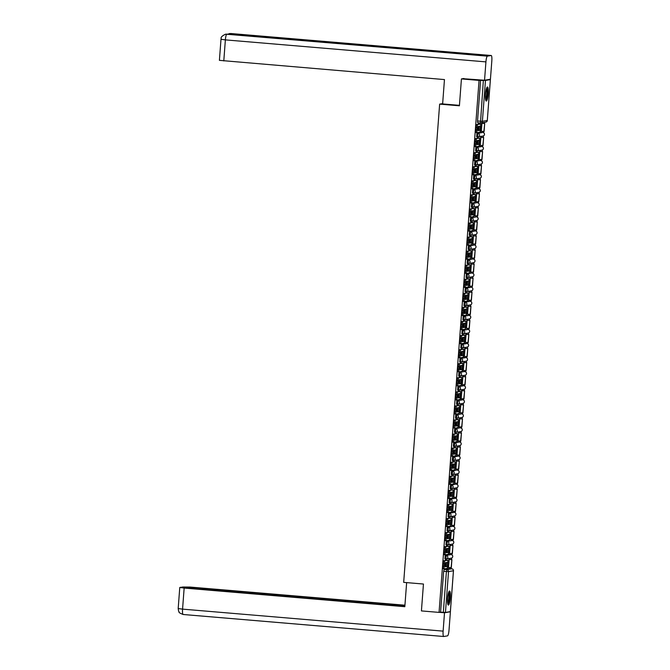 <?xml version="1.0" encoding="UTF-8"?>
<svg xmlns="http://www.w3.org/2000/svg" width="670" height="670" viewBox="0 0 670 670"><rect width="100%" height="100%" fill="white"/><g stroke="black" fill="none" stroke-linecap="round" stroke-linejoin="round"><path stroke-width="1" d="M450.148 554.5L445.207 555.346L444.922 558.947L445.877 559.031L446.178 555.422L451.086 554.584A1.809 1.776 -99.7 0 1 451.262 558.169A1.809 1.809 0 0 0 451.103 554.584M446.262 541.268L445.977 544.878L446.932 544.961L447.242 541.352L452.166 540.514L447.242 541.352A1.809 1.776 80.3 0 1 448.875 543.311A1.809 1.776 -99.7 0 1 446.965 544.961L446.949 544.961A1.809 1.809 0 0 0 447.409 544.944L452.317 544.099A1.809 1.776 -99.7 0 0 452.149 540.514L451.17 540.43M447.032 530.808L448.012 530.891L448.297 527.282L452.25 526.36L447.326 527.198L447.032 530.808L447.995 530.891M453.322 512.29L448.381 513.128L448.096 516.738L449.068 516.821L449.352 513.212L454.277 512.366A1.809 1.776 -99.7 0 1 454.436 515.959A1.809 1.809 0 0 0 454.277 512.366M454.377 498.22L449.436 499.058L449.151 502.668L450.106 502.743L450.416 499.142L455.324 498.296A1.809 1.776 -99.7 0 1 455.491 501.889A1.809 1.809 0 0 0 455.34 498.296M450.206 488.597L451.186 488.681L451.471 485.072L455.424 484.142L450.5 484.988L450.206 488.597L451.17 488.673M451.27 474.528L452.242 474.603L452.526 471.002L456.479 470.072L451.555 470.918L451.27 474.528L452.225 474.603M457.551 456.002L452.61 456.848L452.325 460.449L453.297 460.533L453.59 456.923L458.498 456.086A1.809 1.776 -99.7 0 1 458.665 459.67A1.809 1.809 0 0 0 458.515 456.086M458.573 441.932L453.674 442.769L453.381 446.379L454.344 446.463L454.645 442.853L459.553 442.016A1.809 1.776 -99.7 0 1 459.72 445.6A1.809 1.809 0 0 0 459.57 442.016M454.444 432.309L455.416 432.393L455.701 428.783L459.654 427.862L454.729 428.7L454.444 432.309L455.399 432.393M455.5 418.239L456.471 418.323L456.764 414.713L461.672 413.867L455.784 414.63L455.5 418.239L456.454 418.315M461.781 399.722L456.848 400.56L456.555 404.169L457.518 404.245L457.819 400.643L462.727 399.797A1.809 1.776 -99.7 0 1 462.895 403.39A1.809 1.809 0 0 0 462.744 399.797M462.811 385.644L457.903 386.49L457.618 390.099L458.573 390.175L458.875 386.573L463.782 385.727A1.809 1.776 -99.7 0 1 463.958 389.32A1.809 1.809 0 0 0 463.799 385.727M463.9 371.582L458.958 372.42L458.674 376.029L459.628 376.104M464.921 357.504L460.022 358.349L459.729 361.959L460.709 362.034L460.994 358.425L465.918 357.587A1.809 1.776 -99.7 0 1 466.069 361.172A1.809 1.809 0 0 0 465.918 357.587M466.019 343.434L461.077 344.271L460.793 347.881L461.747 347.965L462.049 344.355L466.956 343.517A1.809 1.776 -99.7 0 1 467.132 347.102A1.809 1.809 0 0 0 466.973 343.517M462.132 330.201L461.848 333.811L462.803 333.894L463.112 330.285L468.037 329.447L463.112 330.285A1.809 1.776 80.3 0 1 464.745 332.236A1.809 1.776 -99.7 0 1 462.836 333.894L462.819 333.894A1.809 1.809 0 0 0 463.28 333.878L468.188 333.032A1.809 1.776 -99.7 0 0 468.02 329.447L467.04 329.364M462.903 319.741L463.883 319.825L464.168 316.215L469.075 315.377L463.196 316.131L462.903 319.741L463.866 319.825M469.193 301.224L464.251 302.061L463.967 305.671L464.921 305.746M470.248 287.154L465.307 287.991L465.022 291.601L465.977 291.676M471.27 273.075L472.25 273.159A1.809 1.776 -99.7 0 1 472.417 276.752L467.509 277.589A1.809 1.776 -99.7 0 1 467.074 277.606L467.342 274.005L471.286 273.075L466.37 273.921L466.077 277.531L467.04 277.606M467.141 263.461L468.112 263.536L468.397 259.927L472.35 259.005L467.425 259.851L467.141 263.461L468.095 263.536M473.422 244.935L468.481 245.781L468.196 249.382L469.168 249.466L469.461 245.857L474.368 245.019A1.809 1.776 -99.7 0 1 474.536 248.603A1.809 1.809 0 0 0 474.385 245.019M474.477 230.865L469.544 231.703L469.251 235.312L470.214 235.396L470.516 231.786L475.424 230.949A1.809 1.776 -99.7 0 1 475.591 234.534A1.809 1.809 0 0 0 475.44 230.949M470.315 221.242L471.286 221.326L471.571 217.716L476.479 216.879L470.6 217.633L470.315 221.242L471.27 221.326M471.37 207.172L472.342 207.256L472.635 203.647L476.579 202.717L471.655 203.563L471.37 207.172L472.325 207.248M477.651 188.655L472.719 189.493L472.425 193.102L473.389 193.178L473.69 189.577L478.598 188.731A1.809 1.776 -99.7 0 1 478.765 192.323A1.809 1.809 0 0 0 478.615 188.731M478.681 174.577L473.774 175.423L473.489 179.032L474.444 179.108L474.745 175.507L479.653 174.661A1.809 1.776 -99.7 0 1 479.829 178.254A1.809 1.809 0 0 0 479.67 174.661M474.544 164.962L475.516 165.038L475.809 161.436L479.754 160.507L474.829 161.353L474.544 164.962L475.499 165.038M480.792 146.437L475.893 147.283L475.6 150.884L476.563 150.968L476.864 147.358L481.789 146.521A1.809 1.776 -99.7 0 1 481.939 150.105A1.809 1.809 0 0 0 481.789 146.521M481.889 132.367L476.948 133.204L476.663 136.814L477.618 136.898L477.919 133.288L482.827 132.451A1.809 1.776 -99.7 0 1 483.003 136.035A1.809 1.809 0 0 0 482.844 132.451M488.212 93.792A7.06 1.332 94.8 0 0 487.458 86.983A7.06 1.332 94.8 0 0 485.516 94.252A7.06 1.332 94.8 0 0 486.269 101.061A7.06 1.332 94.8 0 0 488.212 93.792M450.315 597.824A7.06 1.332 94.8 0 0 449.562 591.015A7.06 1.332 94.8 0 0 447.61 598.293A7.06 1.332 94.8 0 0 448.372 605.094A7.06 1.332 94.8 0 0 450.315 597.824M450.902 568.721L450.977 567.716M451.58 559.634L451.706 558.035M451.94 554.869L452.032 553.646M452.644 545.564L452.761 543.965M453.004 540.799L453.096 539.576M453.699 531.486L453.816 529.895M454.059 526.729L454.151 525.506M454.754 517.416L454.88 515.825M455.114 512.659L455.206 511.436M455.818 503.346L455.935 501.746M456.178 498.589L456.27 497.358M456.873 489.276L456.99 487.676M457.233 484.51L457.325 483.288M457.928 475.206L458.054 473.606M458.288 470.441L458.381 469.218M458.992 461.136L459.109 459.536M459.352 456.37L459.444 455.148M460.047 447.066L460.164 445.466M460.407 442.3L460.499 441.078M461.102 432.988L461.228 431.396M461.463 428.231L461.555 427.008M462.166 418.918L462.283 417.326M462.526 414.161L462.618 412.938M463.221 404.847L463.339 403.248M463.581 400.091L463.673 398.859M464.276 390.778L464.402 389.178M464.637 386.012L464.729 384.789M465.34 376.708L465.457 375.108M465.7 371.942L465.792 370.719M466.395 362.637L466.513 361.038M466.756 357.872L466.848 356.649M467.451 348.567L467.576 346.968M467.811 343.802L467.903 342.579M468.514 334.498L468.631 332.898M468.874 329.732L468.967 328.509M469.569 320.419L469.687 318.828M469.93 315.662L470.022 314.439M470.625 306.349L470.75 304.758M470.985 301.592L471.077 300.369M471.688 292.279L471.806 290.68M472.048 287.522L472.132 286.291M472.744 278.209L472.861 276.609M473.104 273.444L473.196 272.221M473.799 264.139L473.925 262.54M474.159 259.374L474.251 258.151M474.863 250.069L474.98 248.47M475.214 245.304L475.306 244.081M475.918 235.999L476.035 234.399M476.278 231.234L476.37 230.011M476.973 221.921L477.099 220.329M477.333 217.164L477.425 215.941M478.037 207.851L478.154 206.26M478.388 203.094L478.481 201.871M479.092 193.781L479.209 192.181M479.452 189.024L479.544 187.793M480.147 179.711L480.273 178.111M480.507 174.945L480.599 173.723M481.211 165.641L481.328 164.041M481.562 160.875L481.655 159.653M482.266 151.571L482.383 149.971M482.626 146.805L482.718 145.583M483.321 137.501L483.447 135.901M483.681 132.735L483.774 131.513M484.385 123.422L484.46 122.35M450.366 611.584L445.458 612.464L440.592 612.137L443.666 571.275L444.151 569.416L449.059 568.57L451.84 568.805L449.076 568.57M461.429 78.918L459.402 105.793L439.637 104.126L403.683 582.364L423.448 584.031L421.422 610.914L439.059 612.397L479.058 80.4L461.429 78.918L463.875 78.49M440.592 612.137L439.059 612.397M479.058 80.4L485.465 80.459L490.365 79.621L489.226 79.437M481.956 123.221L481.303 131.303M480.901 137.291L480.248 145.373M477.434 137.894L477.141 138.347M479.846 151.361L479.192 159.443M476.378 151.964L476.085 152.417M478.782 165.431L478.129 173.513M475.315 166.043L475.03 166.487M477.727 179.51L477.074 187.583M474.26 180.113L473.966 180.557M476.671 193.58L476.018 201.662M473.204 194.183L472.911 194.635M475.608 207.65L474.955 215.732M472.141 208.253L471.856 208.705M474.553 221.72L473.899 229.802M471.085 222.323L470.792 222.775M473.497 235.79L472.844 243.872M470.03 236.393L469.737 236.845M472.434 249.86L471.781 257.942M468.967 250.463L468.682 250.915M471.379 263.93L470.725 272.012M467.911 264.541L467.618 264.985M470.323 278.008L469.67 286.082M466.856 278.611L466.563 279.055M469.26 292.078L468.606 300.16M465.792 292.681L465.508 293.125M468.204 306.148L467.551 314.23M464.737 306.751L464.444 307.203M467.149 320.218L466.496 328.3M463.682 320.821L463.389 321.273M466.086 334.288L465.432 342.37M462.618 334.891L462.333 335.343M465.03 348.358L464.377 356.44M461.563 348.961L461.27 349.413M463.975 362.428L463.322 370.51M460.508 363.031L460.215 363.483M462.911 376.507L462.258 384.58M459.444 377.109L459.159 377.553M461.856 390.577L461.203 398.658M458.389 391.18L458.096 391.623M460.801 404.647L460.148 412.728M457.334 405.25L457.041 405.702M459.737 418.716L459.084 426.798M456.27 419.32L455.985 419.772M458.682 432.786L458.029 440.868M455.215 433.39L454.922 433.842M457.627 446.856L456.974 454.938M454.159 447.459L453.866 447.912M456.563 460.927L455.91 469.008M453.096 461.53L452.811 461.982M455.508 474.996L454.855 483.078M452.041 475.608L451.748 476.052M454.453 489.075L453.799 497.157M450.985 489.678L450.692 490.122M453.389 503.145L452.736 511.227M449.922 503.748L449.637 504.2M452.334 517.215L451.681 525.297M448.867 517.818L448.573 518.27M451.279 531.285L450.625 539.367M447.811 531.888L447.518 532.34M450.215 545.355L449.562 553.437M446.748 545.958L446.463 546.41M449.16 559.425L448.506 567.507M445.692 560.028L445.399 560.48M442.652 103.607L439.637 104.126M478.489 123.824L478.204 124.277M470.147 301.299A1.809 1.809 0 0 1 470.306 304.892A1.809 1.776 -99.7 0 0 470.131 301.299L465.223 302.145A1.809 1.776 80.3 0 1 466.864 304.096A1.809 1.776 -99.7 0 1 464.955 305.755L465.223 302.145L464.251 302.061M470.231 287.145L471.211 287.229L470.231 287.145M480.599 80.14L477.526 121.002L477.718 122.744L480.449 122.97M480.172 128.196A5.611 1.055 94.8 0 0 480.256 126.136L478.238 126.479A5.611 1.055 -85.2 0 0 477.928 130.625L479.946 130.281A5.611 1.055 94.8 0 0 480.172 128.196M477.928 130.332L478.79 130.181A5.611 1.055 94.8 0 0 479.025 128.096A5.611 1.055 94.8 0 0 479.1 126.329M478.229 123.858L479.636 124.025L476.638 124.545L480.817 124.109L478.28 123.808M481.094 131.286L484.1 131.479L484.703 123.456L481.789 123.205M483.874 131.521L484.703 123.456M481.696 123.255L484.485 123.489M477.132 132.668L476.035 132.568A2.714 0.511 -85.2 0 1 476.01 132.576A2.714 0.511 -85.2 0 1 475.717 129.955L476.873 130.055A2.714 0.511 94.8 0 0 477.157 132.668L480.172 132.116M477.794 124.637A2.714 0.511 94.8 0 0 477.065 127.434L475.918 127.342A2.714 0.511 -85.2 0 1 476.638 124.545M476.873 130.055L477.065 127.434M477.157 132.668A2.714 0.511 94.8 0 0 477.182 132.668L476.01 132.576M475.717 129.955L475.918 127.342M478.79 130.181L479.946 130.281M459.436 105.349L442.627 103.934L444.461 79.579L219.408 60.35L220.991 39.296L225.371 39.882L223.788 60.937M491.169 55.51L437.996 51.021L434.235 51.665L487.408 56.154L491.169 55.51A5.569 1.047 94.8 0 1 491.219 55.501A5.569 1.047 94.8 0 1 491.822 60.87L490.44 79.227L484.544 80.241L462.811 78.675M487.408 56.154A5.569 1.047 94.8 0 0 485.926 61.883L484.544 80.241M226.937 34.153A5.569 1.047 94.8 0 0 226.896 34.145A5.569 1.047 94.8 0 0 226.854 34.145L225.53 34.204C218.722 37.486 222.055 38.852 220.991 39.296M230.715 33.508A5.569 1.047 94.8 0 0 230.664 33.5A5.569 1.047 94.8 0 0 230.614 33.5L227.515 34.195M406.64 582.615L404.822 606.702L184.149 588.067L182.567 609.131L443.121 631.132L444.503 612.774L439.386 612.346M404.94 605.203L190.046 587.054L182.399 587.004L404.898 605.797M443.121 631.132A5.569 1.047 94.8 0 0 443.724 636.5A5.569 1.047 94.8 0 0 443.774 636.5L447.535 635.855A5.569 1.047 94.8 0 0 449.017 630.118L450.399 611.769L444.503 612.774M404.873 606.107L181.168 587.221L179.769 587.481L184.149 588.067M450.399 611.769L449.796 611.718M486.713 87.879A6.114 1.147 -85.2 0 1 487.308 94.026A6.114 1.147 -85.2 0 1 485.7 100.048A6.114 1.147 -85.2 0 1 485.683 100.056M485.557 99.353A5.662 1.064 94.8 0 0 486.772 94.018A5.662 1.064 94.8 0 0 486.47 88.549M485.926 100.751A7.018 1.323 94.8 0 0 487.475 94.076A7.018 1.323 94.8 0 0 487.065 87.234M448.816 591.912A6.114 1.147 -85.2 0 1 449.403 598.059A6.114 1.147 -85.2 0 1 447.794 604.089A6.114 1.147 -85.2 0 1 447.786 604.089M447.661 603.394A5.662 1.064 94.8 0 0 448.875 598.05A5.662 1.064 94.8 0 0 448.573 592.582M448.021 604.784A7.018 1.323 94.8 0 0 449.57 598.109A7.018 1.323 94.8 0 0 449.168 591.267M479.117 142.266A5.611 1.055 94.8 0 0 479.192 140.206L477.182 140.549A5.611 1.055 -85.2 0 0 476.873 144.695L478.882 144.352A5.611 1.055 94.8 0 0 479.117 142.266M476.873 144.402L477.735 144.251A5.611 1.055 94.8 0 0 477.961 142.166A5.611 1.055 94.8 0 0 478.045 140.398M477.174 137.936L478.564 138.104L475.583 138.615L479.754 138.179L477.224 137.878M480.038 145.357L483.045 145.549L483.648 137.526L480.725 137.275M482.819 145.591L483.648 137.526M480.641 137.325L483.422 137.559M476.077 146.738L474.98 146.646A2.714 0.511 -85.2 0 1 474.955 146.646A2.714 0.511 -85.2 0 1 474.661 144.025L475.809 144.125A2.714 0.511 94.8 0 0 476.102 146.738L479.117 146.186M476.73 138.715A2.714 0.511 94.8 0 0 476.01 141.504L474.854 141.412A2.714 0.511 -85.2 0 1 475.583 138.615M475.809 144.125L476.01 141.504M476.102 146.738A2.714 0.511 94.8 0 0 476.127 146.738L474.955 146.646M474.661 144.025L474.854 141.412M477.735 144.251L478.882 144.352M478.062 156.336A5.611 1.055 94.8 0 0 478.137 154.276L476.127 154.619A5.611 1.055 -85.2 0 0 475.809 158.773L477.827 158.422A5.611 1.055 94.8 0 0 478.062 156.336M475.817 158.472L476.671 158.329A5.611 1.055 94.8 0 0 476.906 156.236A5.611 1.055 94.8 0 0 476.981 154.469M476.119 152.006L477.526 152.165L474.519 152.685L478.698 152.258L476.169 151.948M478.983 159.427L481.99 159.627L482.593 151.596L479.67 151.353M481.764 159.661L482.593 151.596M479.586 151.403L482.367 151.638M473.891 160.716L473.916 160.716A2.714 0.511 -85.2 0 1 473.891 160.716A2.714 0.511 -85.2 0 1 473.598 158.095L474.754 158.195A2.714 0.511 94.8 0 0 475.047 160.808A2.714 0.511 94.8 0 0 475.072 160.808L478.053 160.256M475.675 152.785A2.714 0.511 94.8 0 0 474.946 155.582L473.799 155.482A2.714 0.511 -85.2 0 1 474.519 152.685M474.754 158.195L474.946 155.582M473.598 158.095L473.799 155.482M476.671 158.329L477.827 158.422M476.998 170.406A5.611 1.055 94.8 0 0 477.082 168.346L475.064 168.689A5.611 1.055 -85.2 0 0 474.754 172.843L476.772 172.492A5.611 1.055 94.8 0 0 476.998 170.406M474.754 172.542L475.616 172.399A5.611 1.055 94.8 0 0 475.851 170.306A5.611 1.055 94.8 0 0 475.926 168.547M475.055 166.076L476.462 166.235L473.464 166.755L477.643 166.327L475.114 166.018M477.919 173.496L480.926 173.698L481.529 165.666L478.615 165.423M480.7 173.731L481.529 165.666M478.522 165.473L481.311 165.708M473.958 174.878L472.861 174.786A2.714 0.511 -85.2 0 1 472.836 174.786A2.714 0.511 -85.2 0 1 472.543 172.165L473.698 172.265A2.714 0.511 94.8 0 0 473.983 174.887A2.714 0.511 94.8 0 0 474.008 174.878L476.998 174.326M474.62 166.855A2.714 0.511 94.8 0 0 473.891 169.652L472.744 169.552A2.714 0.511 -85.2 0 1 473.464 166.755M473.698 172.265L473.891 169.652M472.543 172.165L472.744 169.552M475.616 172.399L476.772 172.492M475.943 184.476A5.611 1.055 94.8 0 0 476.018 182.416L474.008 182.759A5.611 1.055 -85.2 0 0 473.698 186.913L475.708 186.57A5.611 1.055 94.8 0 0 475.943 184.476M473.698 186.62L474.561 186.469A5.611 1.055 94.8 0 0 474.787 184.384A5.611 1.055 94.8 0 0 474.871 182.617M474 180.146L475.407 180.305L472.409 180.825L476.579 180.398L474.05 180.096M476.864 187.567L479.871 187.767L480.474 179.736L477.551 179.493M479.645 187.801L480.474 179.736M477.467 179.543L480.248 179.778M472.903 188.948L471.806 188.856A2.714 0.511 -85.2 0 1 471.781 188.856A2.714 0.511 -85.2 0 1 471.487 186.243L472.635 186.335A2.714 0.511 94.8 0 0 472.928 188.957L475.943 188.404M473.556 180.925A2.714 0.511 94.8 0 0 472.836 183.722L471.68 183.622A2.714 0.511 -85.2 0 1 472.409 180.825M472.635 186.335L472.836 183.722M472.928 188.957A2.714 0.511 94.8 0 0 472.953 188.957L471.781 188.856M471.487 186.243L471.68 183.622M474.561 186.469L475.708 186.57M474.888 198.546A5.611 1.055 94.8 0 0 474.963 196.486L472.953 196.838A5.611 1.055 -85.2 0 0 472.635 200.983L474.653 200.64A5.611 1.055 94.8 0 0 474.888 198.546M472.643 200.69L473.497 200.539A5.611 1.055 94.8 0 0 473.732 198.454A5.611 1.055 94.8 0 0 473.807 196.687M472.945 194.216L474.352 194.375L471.345 194.903L475.524 194.468L472.995 194.166M475.809 201.645L478.816 201.838L479.419 193.806L476.496 193.563M478.589 201.879L479.419 193.806M476.412 193.613L479.192 193.848M471.847 203.018L470.742 202.926A2.714 0.511 -85.2 0 1 470.717 202.926A2.714 0.511 -85.2 0 1 470.424 200.313L471.58 200.405A2.714 0.511 94.8 0 0 471.873 203.027L474.879 202.474M472.501 194.995A2.714 0.511 94.8 0 0 471.772 197.792L470.625 197.692A2.714 0.511 -85.2 0 1 471.345 194.903M471.58 200.405L471.772 197.792M471.873 203.027A2.714 0.511 94.8 0 0 471.898 203.027L470.717 202.926M470.424 200.313L470.625 197.692M473.497 200.539L474.653 200.64M473.824 212.625A5.611 1.055 94.8 0 0 473.908 210.556L471.889 210.908A5.611 1.055 -85.2 0 0 471.58 215.053L473.598 214.71A5.611 1.055 94.8 0 0 473.824 212.625M471.58 214.76L472.442 214.609A5.611 1.055 94.8 0 0 472.677 212.524A5.611 1.055 94.8 0 0 472.752 210.757M471.881 208.286L473.288 208.454L470.29 208.973L474.469 208.537L471.94 208.236M474.745 215.715L477.752 215.908L478.355 207.884L475.44 207.633M477.526 215.949L478.355 207.884M475.348 207.683L478.137 207.918M469.662 216.996L469.687 216.996A2.714 0.511 -85.2 0 1 469.662 216.996A2.714 0.511 -85.2 0 1 469.369 214.383L470.524 214.475A2.714 0.511 94.8 0 0 470.809 217.097A2.714 0.511 94.8 0 0 470.834 217.097L473.824 216.544M471.445 209.065A2.714 0.511 94.8 0 0 470.717 211.862L469.569 211.762A2.714 0.511 -85.2 0 1 470.29 208.973M470.524 214.475L470.717 211.862M469.369 214.383L469.569 211.762M472.442 214.609L473.598 214.71M472.769 226.695A5.611 1.055 94.8 0 0 472.844 224.634L470.834 224.978A5.611 1.055 -85.2 0 0 470.524 229.123L472.534 228.78A5.611 1.055 94.8 0 0 472.769 226.695M470.524 228.83L471.387 228.679A5.611 1.055 94.8 0 0 471.613 226.594A5.611 1.055 94.8 0 0 471.697 224.827M470.826 222.356L472.233 222.524L469.234 223.043L473.405 222.608L470.876 222.306M473.69 229.785L476.697 229.978L477.3 221.954L474.377 221.703M476.47 230.019L477.3 221.954M474.293 221.753L477.074 221.988M469.729 231.158L468.631 231.066A2.714 0.511 -85.2 0 1 468.606 231.075A2.714 0.511 -85.2 0 1 468.313 228.453L469.461 228.554A2.714 0.511 94.8 0 0 469.754 231.167A2.714 0.511 94.8 0 0 469.779 231.167L472.769 230.614M470.382 223.135A2.714 0.511 94.8 0 0 469.662 225.932L468.506 225.84A2.714 0.511 -85.2 0 1 469.234 223.043M469.461 228.554L469.662 225.932M468.313 228.453L468.506 225.84M471.387 228.679L472.534 228.78M471.714 240.765A5.611 1.055 94.8 0 0 471.789 238.704L469.779 239.048A5.611 1.055 -85.2 0 0 469.461 243.193L471.479 242.85A5.611 1.055 94.8 0 0 471.714 240.765M469.469 242.9L470.323 242.749A5.611 1.055 94.8 0 0 470.558 240.664A5.611 1.055 94.8 0 0 470.633 238.897M469.77 236.435L471.178 236.594L468.171 237.113L472.35 236.678L469.821 236.376M472.635 243.855L475.641 244.047L476.244 236.024L473.321 235.773M475.415 244.089L476.244 236.024M473.238 235.823L476.018 236.058M468.673 245.237L467.568 245.145A2.714 0.511 -85.2 0 1 467.543 245.145A2.714 0.511 -85.2 0 1 467.25 242.523L468.405 242.624A2.714 0.511 94.8 0 0 468.699 245.237L471.705 244.684M469.327 237.214A2.714 0.511 94.8 0 0 468.598 240.002L467.451 239.91A2.714 0.511 -85.2 0 1 468.171 237.113M468.405 242.624L468.598 240.002M468.699 245.237A2.714 0.511 94.8 0 0 468.724 245.237L467.543 245.145M467.25 242.523L467.451 239.91M470.323 242.749L471.479 242.85M470.65 254.834A5.611 1.055 94.8 0 0 470.734 252.774L468.715 253.118A5.611 1.055 -85.2 0 0 468.405 257.263L470.424 256.92A5.611 1.055 94.8 0 0 470.65 254.834M468.405 256.97L469.268 256.828A5.611 1.055 94.8 0 0 469.503 254.734A5.611 1.055 94.8 0 0 469.578 252.967M468.707 250.505L470.097 250.672L467.116 251.183L471.295 250.756L468.766 250.446M471.571 257.925L474.578 258.126L475.181 250.094L472.266 249.851M474.352 258.159L475.181 250.094M472.174 249.902L474.963 250.136M466.488 259.215L466.513 259.215A2.714 0.511 -85.2 0 1 466.488 259.215A2.714 0.511 -85.2 0 1 466.194 256.593L467.35 256.694A2.714 0.511 94.8 0 0 467.635 259.307A2.714 0.511 94.8 0 0 467.66 259.307L470.65 258.754M468.271 251.284A2.714 0.511 94.8 0 0 467.543 254.072L466.395 253.98A2.714 0.511 -85.2 0 1 467.116 251.183M467.35 256.694L467.543 254.072M466.194 256.593L466.395 253.98M469.268 256.828L470.424 256.92M469.595 268.904A5.611 1.055 94.8 0 0 469.67 266.844L467.66 267.188A5.611 1.055 -85.2 0 0 467.35 271.342L469.36 270.99A5.611 1.055 94.8 0 0 469.595 268.904M467.35 271.04L468.213 270.898A5.611 1.055 94.8 0 0 468.439 268.804A5.611 1.055 94.8 0 0 468.523 267.045M467.652 264.575L469.059 264.734L466.06 265.253L470.231 264.826L467.702 264.516M470.516 271.995L473.522 272.196L474.125 264.164L471.203 263.921M473.296 272.229L474.125 264.164M471.119 263.972L473.899 264.206M466.555 273.377L465.457 273.285A2.714 0.511 -85.2 0 1 465.432 273.285A2.714 0.511 -85.2 0 1 465.139 270.663L466.286 270.764A2.714 0.511 94.8 0 0 466.58 273.385A2.714 0.511 94.8 0 0 466.605 273.377L469.595 272.824M467.208 265.353A2.714 0.511 94.8 0 0 466.488 268.151L465.332 268.05A2.714 0.511 -85.2 0 1 466.06 265.253M466.286 270.764L466.488 268.151M465.139 270.663L465.332 268.05M468.213 270.898L469.36 270.99M468.539 282.974A5.611 1.055 94.8 0 0 468.615 280.914L466.605 281.258A5.611 1.055 -85.2 0 0 466.286 285.412L468.305 285.06A5.611 1.055 94.8 0 0 468.539 282.974M466.295 285.11L467.149 284.968A5.611 1.055 94.8 0 0 467.384 282.882A5.611 1.055 94.8 0 0 467.459 281.115M466.596 278.645L468.003 278.804L464.997 279.323L469.176 278.896L466.647 278.594M469.461 286.065L472.467 286.266L473.07 278.234L470.147 277.991M472.241 286.299L473.07 278.234M470.064 278.042L472.844 278.276M465.499 287.447L464.394 287.355A2.714 0.511 -85.2 0 1 464.369 287.355A2.714 0.511 -85.2 0 1 464.076 284.733L465.231 284.834A2.714 0.511 94.8 0 0 465.524 287.455A2.714 0.511 94.8 0 0 465.55 287.455L468.531 286.902M466.153 279.423A2.714 0.511 94.8 0 0 465.424 282.221L464.276 282.12A2.714 0.511 -85.2 0 1 464.997 279.323M465.231 284.834L465.424 282.221M464.076 284.733L464.276 282.12M467.149 284.968L468.305 285.06M467.476 297.045A5.611 1.055 94.8 0 0 467.56 294.984L465.541 295.328A5.611 1.055 -85.2 0 0 465.231 299.482L467.25 299.138A5.611 1.055 94.8 0 0 467.476 297.045M465.231 299.189L466.094 299.038A5.611 1.055 94.8 0 0 466.328 296.952A5.611 1.055 94.8 0 0 466.404 295.185M465.533 292.715L466.923 292.882L463.942 293.401L468.121 292.966L465.591 292.664M468.397 300.135L471.404 300.336L472.007 292.304L469.092 292.061M471.178 300.378L472.007 292.304M469 292.112L471.789 292.346M464.444 301.517L463.339 301.425A2.714 0.511 -85.2 0 1 463.313 301.425A2.714 0.511 -85.2 0 1 463.02 298.812L464.176 298.904A2.714 0.511 94.8 0 0 464.461 301.525L467.476 300.972M465.097 293.493A2.714 0.511 94.8 0 0 464.369 296.291L463.221 296.19A2.714 0.511 -85.2 0 1 463.942 293.401M464.176 298.904L464.369 296.291M464.461 301.525A2.714 0.511 94.8 0 0 464.486 301.525L463.313 301.425M463.02 298.812L463.221 296.19M466.094 299.038L467.25 299.138M466.421 311.115A5.611 1.055 94.8 0 0 466.496 309.054L464.486 309.406A5.611 1.055 -85.2 0 0 464.176 313.552L466.186 313.208A5.611 1.055 94.8 0 0 466.421 311.115M464.176 313.259L465.039 313.108A5.611 1.055 94.8 0 0 465.265 311.022A5.611 1.055 94.8 0 0 465.349 309.255M464.478 306.785L465.868 306.96L462.886 307.471L467.057 307.036L464.528 306.734M467.342 314.213L470.348 314.406L470.951 306.383L468.029 306.131M470.122 314.448L470.951 306.383M467.945 306.182L470.725 306.416M463.38 315.587L462.283 315.495A2.714 0.511 -85.2 0 1 462.258 315.495A2.714 0.511 -85.2 0 1 461.965 312.882L463.112 312.974A2.714 0.511 94.8 0 0 463.406 315.595A2.714 0.511 94.8 0 0 463.431 315.595L466.421 315.042M464.034 307.564A2.714 0.511 94.8 0 0 463.313 310.361L462.158 310.26A2.714 0.511 -85.2 0 1 462.886 307.471M463.112 312.974L463.313 310.361M461.965 312.882L462.158 310.26M465.039 313.108L466.186 313.208M465.365 325.193A5.611 1.055 94.8 0 0 465.441 323.124L463.431 323.476A5.611 1.055 -85.2 0 0 463.112 327.622L465.131 327.278A5.611 1.055 94.8 0 0 465.365 325.193M463.121 327.328L463.975 327.178A5.611 1.055 94.8 0 0 464.209 325.092A5.611 1.055 94.8 0 0 464.285 323.325M463.422 320.855L464.829 321.022L461.823 321.541L466.002 321.106L463.472 320.804M466.286 328.283L469.293 328.476L469.896 320.453L466.973 320.201M469.067 328.518L469.896 320.453M466.89 320.252L469.67 320.486M462.325 329.657L461.22 329.565A2.714 0.511 -85.2 0 1 461.194 329.565A2.714 0.511 -85.2 0 1 460.901 326.952L462.057 327.052A2.714 0.511 94.8 0 0 462.35 329.665A2.714 0.511 94.8 0 0 462.375 329.665L465.357 329.112M462.978 321.634A2.714 0.511 94.8 0 0 462.25 324.431L461.102 324.339A2.714 0.511 -85.2 0 1 461.823 321.541M462.057 327.052L462.25 324.431M460.901 326.952L461.102 324.339M463.975 327.178L465.131 327.278M464.302 339.263A5.611 1.055 94.8 0 0 464.385 337.203L462.367 337.546A5.611 1.055 -85.2 0 0 462.057 341.692L464.076 341.348A5.611 1.055 94.8 0 0 464.302 339.263M462.057 341.399L462.92 341.248A5.611 1.055 94.8 0 0 463.154 339.162A5.611 1.055 94.8 0 0 463.23 337.395M462.359 334.925L463.766 335.092L460.767 335.611L464.946 335.176L462.417 334.874M465.223 342.353L468.23 342.546L468.832 334.523L465.918 334.271M468.003 342.588L468.832 334.523M465.826 334.322L468.615 334.556M461.27 343.735L460.164 343.635A2.714 0.511 -85.2 0 1 460.139 343.643A2.714 0.511 -85.2 0 1 459.846 341.022L461.002 341.122A2.714 0.511 94.8 0 0 461.287 343.735L464.302 343.182M461.923 335.712A2.714 0.511 94.8 0 0 461.194 338.501L460.047 338.409A2.714 0.511 -85.2 0 1 460.767 335.611M461.002 341.122L461.194 338.501M461.287 343.735A2.714 0.511 94.8 0 0 461.312 343.735L460.139 343.643M459.846 341.022L460.047 338.409M462.92 341.248L464.076 341.348M463.246 353.333A5.611 1.055 94.8 0 0 463.33 351.273L461.312 351.616A5.611 1.055 -85.2 0 0 461.002 355.762L463.012 355.418A5.611 1.055 94.8 0 0 463.246 353.333M461.002 355.469L461.865 355.326A5.611 1.055 94.8 0 0 462.091 353.232A5.611 1.055 94.8 0 0 462.174 351.465M461.303 349.003L462.694 349.171L459.712 349.681L463.883 349.254L461.354 348.944M464.168 356.423L467.174 356.616L467.777 348.593L464.854 348.341M466.948 356.658L467.777 348.593M464.771 348.4L467.551 348.635M460.206 357.805L459.109 357.713A2.714 0.511 -85.2 0 1 459.084 357.713A2.714 0.511 -85.2 0 1 458.791 355.092L459.938 355.192A2.714 0.511 94.8 0 0 460.231 357.805L463.246 357.252M460.859 349.782A2.714 0.511 94.8 0 0 460.139 352.571L458.983 352.479A2.714 0.511 -85.2 0 1 459.712 349.681M459.938 355.192L460.139 352.571M460.231 357.805A2.714 0.511 94.8 0 0 460.256 357.805L459.084 357.713M458.791 355.092L458.983 352.479M461.865 355.326L463.012 355.418M462.191 367.403A5.611 1.055 94.8 0 0 462.267 365.343L460.256 365.686A5.611 1.055 -85.2 0 0 459.938 369.84L461.957 369.488A5.611 1.055 94.8 0 0 462.191 367.403M459.947 369.538L460.801 369.396A5.611 1.055 94.8 0 0 461.035 367.302A5.611 1.055 94.8 0 0 461.111 365.544M460.248 363.073L461.655 363.232L458.649 363.751L462.828 363.324L460.298 363.014M463.112 370.493L466.119 370.694L466.722 362.663L463.799 362.42M465.893 370.728L466.722 362.663M463.715 362.47L466.496 362.704M458.02 371.783L458.046 371.783A2.714 0.511 -85.2 0 1 458.02 371.783A2.714 0.511 -85.2 0 1 457.727 369.162L458.883 369.262A2.714 0.511 94.8 0 0 459.176 371.875A2.714 0.511 94.8 0 0 459.201 371.875L462.183 371.322M459.804 363.852A2.714 0.511 94.8 0 0 459.084 366.649L457.928 366.549A2.714 0.511 -85.2 0 1 458.649 363.751M458.883 369.262L459.084 366.649M457.727 369.162L457.928 366.549M460.801 369.396L461.957 369.488M461.128 381.473A5.611 1.055 94.8 0 0 461.211 379.413L459.193 379.756A5.611 1.055 -85.2 0 0 458.883 383.91L460.901 383.558A5.611 1.055 94.8 0 0 461.128 381.473M458.883 383.609L459.746 383.466A5.611 1.055 94.8 0 0 459.98 381.381A5.611 1.055 94.8 0 0 460.056 379.614M459.185 377.143L460.592 377.302L457.593 377.821L461.772 377.394L459.243 377.093M462.049 384.563L465.055 384.764L465.658 376.733L462.744 376.49M464.838 384.798L465.658 376.733M462.652 376.54L465.441 376.774M456.965 385.853L456.99 385.853A2.714 0.511 -85.2 0 1 456.965 385.853A2.714 0.511 -85.2 0 1 456.672 383.232L457.828 383.332A2.714 0.511 94.8 0 0 458.113 385.953A2.714 0.511 94.8 0 0 458.138 385.945L461.169 385.418L461.731 377.411M458.749 377.922A2.714 0.511 94.8 0 0 458.02 380.719L456.873 380.619A2.714 0.511 -85.2 0 1 457.593 377.821M457.828 383.332L458.02 380.719M456.672 383.232L456.873 380.619M459.746 383.466L460.901 383.558M460.072 395.543A5.611 1.055 94.8 0 0 460.156 393.483L458.138 393.826A5.611 1.055 -85.2 0 0 457.828 397.98L459.838 397.637A5.611 1.055 94.8 0 0 460.072 395.543M457.828 397.687L458.69 397.536A5.611 1.055 94.8 0 0 458.917 395.451A5.611 1.055 94.8 0 0 459 393.684M458.129 391.213L459.536 391.372L456.538 391.891L460.709 391.464L458.18 391.163M460.994 398.633L464 398.834L464.603 390.803L461.68 390.56M463.774 398.876L464.603 390.803M461.596 390.61L464.377 390.845M457.032 400.015L455.935 399.923A2.714 0.511 -85.2 0 1 455.91 399.923A2.714 0.511 -85.2 0 1 455.617 397.31L456.764 397.402A2.714 0.511 94.8 0 0 457.057 400.024L460.072 399.471M457.685 391.992A2.714 0.511 94.8 0 0 456.965 394.789L455.809 394.689A2.714 0.511 -85.2 0 1 456.538 391.891M456.764 397.402L456.965 394.789M457.057 400.024A2.714 0.511 94.8 0 0 457.082 400.024L455.91 399.923M455.617 397.31L455.809 394.689M458.69 397.536L459.838 397.637M459.017 409.613A5.611 1.055 94.8 0 0 459.092 407.553L457.082 407.904A5.611 1.055 -85.2 0 0 456.764 412.05L458.782 411.707A5.611 1.055 94.8 0 0 459.017 409.613M456.772 411.757L457.627 411.606A5.611 1.055 94.8 0 0 457.861 409.521A5.611 1.055 94.8 0 0 457.937 407.754M457.074 405.283L458.481 405.451L455.474 405.97L459.654 405.534L457.124 405.233M459.938 412.712L462.945 412.904L463.548 404.873L460.625 404.63M462.719 412.946L463.548 404.873M460.541 404.68L463.322 404.915M455.977 414.085L454.871 413.993A2.714 0.511 -85.2 0 1 454.846 413.993A2.714 0.511 -85.2 0 1 454.553 411.38L455.709 411.472A2.714 0.511 94.8 0 0 456.002 414.094L459.009 413.541M456.63 406.062A2.714 0.511 94.8 0 0 455.91 408.859L454.754 408.759A2.714 0.511 -85.2 0 1 455.474 405.97M455.709 411.472L455.91 408.859M456.002 414.094A2.714 0.511 94.8 0 0 456.027 414.094L454.846 413.993M454.553 411.38L454.754 408.759M457.627 411.606L458.782 411.707M457.953 423.691A5.611 1.055 94.8 0 0 458.037 421.623L456.019 421.974A5.611 1.055 -85.2 0 0 455.709 426.12L457.727 425.777A5.611 1.055 94.8 0 0 457.953 423.691M455.709 425.827L456.571 425.676A5.611 1.055 94.8 0 0 456.806 423.591A5.611 1.055 94.8 0 0 456.881 421.824M456.01 419.353L457.401 419.529L454.419 420.04L458.598 419.604L456.069 419.303M458.875 426.782L461.881 426.974L462.484 418.951L459.57 418.7M461.663 427.016L462.484 418.951M459.478 418.75L462.267 418.984M453.791 428.063L453.816 428.063A2.714 0.511 -85.2 0 1 453.791 428.063A2.714 0.511 -85.2 0 1 453.498 425.45L454.654 425.542A2.714 0.511 94.8 0 0 454.938 428.163A2.714 0.511 94.8 0 0 454.972 428.163L457.953 427.611M455.575 420.132A2.714 0.511 94.8 0 0 454.846 422.929L453.699 422.837A2.714 0.511 -85.2 0 1 454.419 420.04M454.654 425.542L454.846 422.929M453.498 425.45L453.699 422.837M456.571 425.676L457.727 425.777M456.898 437.761A5.611 1.055 94.8 0 0 456.982 435.701L454.964 436.044A5.611 1.055 -85.2 0 0 454.654 440.19L456.664 439.847A5.611 1.055 94.8 0 0 456.898 437.761M454.654 439.897L455.516 439.746A5.611 1.055 94.8 0 0 455.742 437.661A5.611 1.055 94.8 0 0 455.826 435.894M454.955 433.423L456.345 433.599L453.364 434.11L457.535 433.674L455.005 433.373M457.819 440.852L460.826 441.044L461.429 433.021L458.506 432.77M460.6 441.086L461.429 433.021M458.422 432.82L461.203 433.055M453.858 442.233L452.761 442.133A2.714 0.511 -85.2 0 1 452.736 442.141A2.714 0.511 -85.2 0 1 452.443 439.52L453.59 439.62A2.714 0.511 94.8 0 0 453.883 442.233A2.714 0.511 94.8 0 0 453.908 442.233L456.898 441.681M454.511 434.21A2.714 0.511 94.8 0 0 453.791 436.999L452.635 436.907A2.714 0.511 -85.2 0 1 453.364 434.11M453.59 439.62L453.791 436.999M452.443 439.52L452.635 436.907M455.516 439.746L456.664 439.847M455.843 451.831A5.611 1.055 94.8 0 0 455.918 449.771L453.908 450.114A5.611 1.055 -85.2 0 0 453.598 454.26L455.608 453.917A5.611 1.055 94.8 0 0 455.843 451.831M453.598 453.967L454.453 453.825A5.611 1.055 94.8 0 0 454.687 451.731A5.611 1.055 94.8 0 0 454.762 449.964M453.9 447.501L455.307 447.661L452.3 448.18L456.479 447.744L453.95 447.443M456.764 454.922L459.771 455.114L460.374 447.091L457.451 446.84M459.545 455.156L460.374 447.091M457.367 446.89L460.148 447.133M452.803 456.304L451.697 456.211A2.714 0.511 -85.2 0 1 451.672 456.211A2.714 0.511 -85.2 0 1 451.379 453.59L452.535 453.691A2.714 0.511 94.8 0 0 452.828 456.304L455.834 455.751M453.456 448.28A2.714 0.511 94.8 0 0 452.736 451.069L451.58 450.977A2.714 0.511 -85.2 0 1 452.3 448.18M452.535 453.691L452.736 451.069M452.828 456.304A2.714 0.511 94.8 0 0 452.853 456.304L451.672 456.211M451.379 453.59L451.58 450.977M454.453 453.825L455.608 453.917M454.779 465.901A5.611 1.055 94.8 0 0 454.863 463.841L452.845 464.184A5.611 1.055 -85.2 0 0 452.535 468.338L454.553 467.987A5.611 1.055 94.8 0 0 454.779 465.901M452.535 468.037L453.397 467.894A5.611 1.055 94.8 0 0 453.632 465.801A5.611 1.055 94.8 0 0 453.707 464.034M452.836 461.571L454.227 461.739L451.245 462.25L455.424 461.823L452.895 461.513M455.701 468.992L458.707 469.193L459.319 461.161L456.396 460.918M458.489 469.226L459.319 461.161M456.304 460.968L459.092 461.203M451.748 470.373L450.642 470.281A2.714 0.511 -85.2 0 1 450.617 470.281A2.714 0.511 -85.2 0 1 450.324 467.66L451.48 467.76A2.714 0.511 94.8 0 0 451.773 470.373L454.779 469.821M452.401 462.35A2.714 0.511 94.8 0 0 451.672 465.147L450.525 465.047A2.714 0.511 -85.2 0 1 451.245 462.25M451.48 467.76L451.672 465.147M451.773 470.373A2.714 0.511 94.8 0 0 451.798 470.373L450.617 470.281M450.324 467.66L450.525 465.047M453.397 467.894L454.553 467.987M453.724 479.971A5.611 1.055 94.8 0 0 453.808 477.911L451.789 478.254A5.611 1.055 -85.2 0 0 451.48 482.408L453.49 482.057A5.611 1.055 94.8 0 0 453.724 479.971M451.48 482.107L452.342 481.965A5.611 1.055 94.8 0 0 452.568 479.879A5.611 1.055 94.8 0 0 452.652 478.112M451.781 475.641L453.171 475.809L450.19 476.32L454.361 475.893L451.831 475.583M454.645 483.062L457.652 483.263L458.255 475.231L455.332 474.988M457.426 483.296L458.255 475.231M455.248 475.038L458.029 475.273M449.562 484.351L449.587 484.351A2.714 0.511 -85.2 0 1 449.562 484.351A2.714 0.511 -85.2 0 1 449.269 481.73L450.416 481.831A2.714 0.511 94.8 0 0 450.709 484.452A2.714 0.511 94.8 0 0 450.734 484.444L453.724 483.891M451.337 476.42A2.714 0.511 94.8 0 0 450.617 479.218L449.461 479.117A2.714 0.511 -85.2 0 1 450.19 476.32M450.416 481.831L450.617 479.218M449.269 481.73L449.461 479.117M452.342 481.965L453.49 482.057M452.669 494.041A5.611 1.055 94.8 0 0 452.744 491.981L450.734 492.324A5.611 1.055 -85.2 0 0 450.424 496.478L452.434 496.135A5.611 1.055 94.8 0 0 452.669 494.041M450.424 496.185L451.279 496.034A5.611 1.055 94.8 0 0 451.513 493.949A5.611 1.055 94.8 0 0 451.588 492.182M450.726 489.711L452.133 489.87L449.126 490.39L453.305 489.963L450.776 489.661M453.59 497.132L456.597 497.333L457.2 489.301L454.277 489.058M456.37 497.366L457.2 489.301M454.193 489.108L456.974 489.343M449.629 498.514L448.523 498.421A2.714 0.511 -85.2 0 1 448.498 498.421A2.714 0.511 -85.2 0 1 448.205 495.808L449.361 495.901A2.714 0.511 94.8 0 0 449.654 498.522A2.714 0.511 94.8 0 0 449.679 498.522L452.66 497.969M450.282 490.49A2.714 0.511 94.8 0 0 449.562 493.288L448.406 493.187A2.714 0.511 -85.2 0 1 449.126 490.39M449.361 495.901L449.562 493.288M448.205 495.808L448.406 493.187M451.279 496.034L452.434 496.135M451.605 508.111A5.611 1.055 94.8 0 0 451.689 506.051L449.671 506.403A5.611 1.055 -85.2 0 0 449.361 510.548L451.379 510.205A5.611 1.055 94.8 0 0 451.605 508.111M449.361 510.255L450.223 510.105A5.611 1.055 94.8 0 0 450.458 508.019A5.611 1.055 94.8 0 0 450.533 506.252M449.662 503.781L451.052 503.949L448.071 504.468L452.25 504.033L449.721 503.731M452.526 511.21L455.533 511.403L456.144 503.371L453.221 503.128M455.315 511.444L456.144 503.371M453.138 503.178L455.918 503.413M448.573 512.583L447.468 512.491A2.714 0.511 -85.2 0 1 447.443 512.491A2.714 0.511 -85.2 0 1 447.15 509.878L448.305 509.97A2.714 0.511 94.8 0 0 448.599 512.592L451.605 512.039M449.227 504.56A2.714 0.511 94.8 0 0 448.498 507.357L447.351 507.257A2.714 0.511 -85.2 0 1 448.071 504.468M448.305 509.97L448.498 507.357M448.599 512.592A2.714 0.511 94.8 0 0 448.624 512.592L447.443 512.491M447.15 509.878L447.351 507.257M450.223 510.105L451.379 510.205M450.55 522.19A5.611 1.055 94.8 0 0 450.634 520.121L448.615 520.473A5.611 1.055 -85.2 0 0 448.305 524.618L450.315 524.275A5.611 1.055 94.8 0 0 450.55 522.19M448.305 524.325L449.168 524.174A5.611 1.055 94.8 0 0 449.403 522.089A5.611 1.055 94.8 0 0 449.478 520.322M448.607 517.851L449.997 518.027L447.016 518.538L451.186 518.103L448.657 517.801M451.471 525.28L454.478 525.473L455.081 517.449L452.158 517.198M454.252 525.514L455.081 517.449M452.074 517.248L454.855 517.483M446.387 526.561L446.413 526.561A2.714 0.511 -85.2 0 1 446.387 526.561A2.714 0.511 -85.2 0 1 446.094 523.948L447.242 524.041A2.714 0.511 94.8 0 0 447.535 526.662A2.714 0.511 94.8 0 0 447.56 526.662L450.55 526.109M448.163 518.63A2.714 0.511 94.8 0 0 447.443 521.428L446.287 521.327A2.714 0.511 -85.2 0 1 447.016 518.538M447.242 524.041L447.443 521.428M446.094 523.948L446.287 521.327M449.168 524.174L450.315 524.275M449.495 536.26A5.611 1.055 94.8 0 0 449.57 534.199L447.56 534.543A5.611 1.055 -85.2 0 0 447.25 538.688L449.26 538.345A5.611 1.055 94.8 0 0 449.495 536.26M447.25 538.395L448.104 538.245A5.611 1.055 94.8 0 0 448.339 536.159A5.611 1.055 94.8 0 0 448.414 534.392M447.552 531.921L448.959 532.089L445.952 532.608L450.131 532.173L447.602 531.871M450.416 539.35L453.423 539.543L454.026 531.519L451.103 531.268M453.196 539.585L454.026 531.519M451.019 531.318L453.799 531.553M445.324 540.64L446.48 540.732L445.349 540.631A2.714 0.511 -85.2 0 1 445.324 540.64A2.714 0.511 -85.2 0 1 445.031 538.018L446.187 538.119A2.714 0.511 94.8 0 0 446.48 540.732A2.714 0.511 94.8 0 0 446.505 540.732L449.486 540.179M447.108 532.7A2.714 0.511 94.8 0 0 446.387 535.497L445.232 535.405A2.714 0.511 -85.2 0 1 445.952 532.608M446.187 538.119L446.387 535.497M445.031 538.018L445.232 535.405M448.104 538.245L449.26 538.345M448.431 550.33A5.611 1.055 94.8 0 0 448.515 548.269L446.496 548.613A5.611 1.055 -85.2 0 0 446.187 552.758L448.205 552.415A5.611 1.055 94.8 0 0 448.431 550.33M446.187 552.465L447.049 552.315A5.611 1.055 94.8 0 0 447.284 550.229A5.611 1.055 94.8 0 0 447.359 548.462M446.488 546L447.895 546.159L444.897 546.678L449.076 546.243L446.547 545.941M449.352 553.42L452.359 553.613L452.97 545.589L450.047 545.338M452.141 553.655L452.97 545.589M449.964 545.388L452.744 545.623M445.399 554.802L444.294 554.71A2.714 0.511 -85.2 0 1 444.269 554.71A2.714 0.511 -85.2 0 1 443.976 552.088L445.131 552.189A2.714 0.511 94.8 0 0 445.424 554.802A2.714 0.511 94.8 0 0 445.45 554.802L448.431 554.249M446.053 546.779A2.714 0.511 94.8 0 0 445.324 549.568L444.177 549.475A2.714 0.511 -85.2 0 1 444.897 546.678M445.131 552.189L445.324 549.568M443.976 552.088L444.177 549.475M447.049 552.315L448.205 552.415M447.376 564.4A5.611 1.055 94.8 0 0 447.459 562.339L445.441 562.683A5.611 1.055 -85.2 0 0 445.131 566.828L447.141 566.485A5.611 1.055 94.8 0 0 447.376 564.4M445.131 566.535L445.994 566.393A5.611 1.055 94.8 0 0 446.228 564.299A5.611 1.055 94.8 0 0 446.304 562.532M445.433 560.07L446.823 560.237L443.842 560.748L448.012 560.321L445.483 560.011M448.297 567.49L451.304 567.691L451.907 559.659L448.984 559.417M451.078 567.725L451.907 559.659M448.9 559.467L451.681 559.701M444.336 568.872L443.239 568.78A2.714 0.511 -85.2 0 1 443.213 568.78A2.714 0.511 -85.2 0 1 442.92 566.158L444.068 566.259A2.714 0.511 94.8 0 0 444.361 568.872L447.409 568.344L448.012 560.321M444.989 560.849A2.714 0.511 94.8 0 0 444.269 563.646L443.113 563.545A2.714 0.511 -85.2 0 1 443.842 560.748M444.068 566.259L444.269 563.646M444.361 568.872A2.714 0.511 94.8 0 0 444.386 568.872L443.213 568.78M442.92 566.158L443.113 563.545M445.994 566.393L447.141 566.485M445.207 555.346L446.178 555.422A1.809 1.776 80.3 0 1 447.82 557.381A1.809 1.776 -99.7 0 1 445.91 559.031L445.893 559.031A1.809 1.809 0 0 0 446.354 559.014L451.262 558.169M447.326 527.198L448.297 527.282A1.809 1.776 80.3 0 1 449.939 529.233A1.809 1.776 -99.7 0 1 448.029 530.891A1.809 1.809 0 0 0 448.465 530.875L453.372 530.029A1.809 1.776 -99.7 0 0 453.205 526.444L452.25 526.36M448.381 513.128L449.352 513.212A1.809 1.776 80.3 0 1 450.994 515.163A1.809 1.776 -99.7 0 1 449.084 516.821A1.809 1.809 0 0 0 449.528 516.805L454.436 515.959M449.436 499.058L450.416 499.142A1.809 1.776 80.3 0 1 452.049 501.093A1.809 1.776 -99.7 0 1 450.14 502.751L450.123 502.751A1.809 1.809 0 0 0 450.583 502.726L455.491 501.889M450.5 484.988L451.471 485.072A1.809 1.776 80.3 0 1 453.113 487.023A1.809 1.776 -99.7 0 1 451.203 488.673A1.809 1.809 0 0 0 451.639 488.656L456.546 487.819A1.809 1.776 -99.7 0 0 456.379 484.226L455.407 484.142M451.555 470.918L452.526 471.002A1.809 1.776 80.3 0 1 454.168 472.953A1.809 1.776 -99.7 0 1 452.258 474.603A1.809 1.809 0 0 0 452.702 474.586L457.61 473.749A1.809 1.776 -99.7 0 0 457.434 470.156L456.479 470.072M452.61 456.848L453.59 456.923A1.809 1.776 80.3 0 1 455.223 458.883A1.809 1.776 -99.7 0 1 453.314 460.533A1.809 1.809 0 0 0 453.757 460.516L458.665 459.67M453.674 442.769L454.645 442.853A1.809 1.776 80.3 0 1 456.287 444.813A1.809 1.776 -99.7 0 1 454.377 446.463L454.361 446.463A1.809 1.809 0 0 0 454.813 446.446L459.72 445.6M454.729 428.7L455.701 428.783A1.809 1.776 80.3 0 1 457.342 430.735A1.809 1.776 -99.7 0 1 455.432 432.393A1.809 1.809 0 0 0 455.876 432.376L460.784 431.53A1.809 1.776 -99.7 0 0 460.608 427.946L459.637 427.862M455.784 414.63L456.764 414.713A1.809 1.776 80.3 0 1 458.397 416.665A1.809 1.776 -99.7 0 1 456.488 418.323A1.809 1.809 0 0 0 456.932 418.306L461.839 417.46A1.809 1.776 -99.7 0 0 461.672 413.867L460.709 413.792M456.848 400.56L457.819 400.643A1.809 1.776 80.3 0 1 459.461 402.595A1.809 1.776 -99.7 0 1 457.551 404.253L457.535 404.253A1.809 1.809 0 0 0 457.987 404.228L462.895 403.39M457.903 386.49L458.875 386.573A1.809 1.776 80.3 0 1 460.516 388.525A1.809 1.776 -99.7 0 1 458.607 390.183L458.59 390.183A1.809 1.809 0 0 0 459.05 390.158L463.958 389.32M458.674 376.029L459.645 376.104L459.938 372.503L463.866 371.574M458.958 372.42L459.938 372.503A1.809 1.776 80.3 0 1 461.571 374.455A1.809 1.776 -99.7 0 1 459.662 376.104A1.809 1.809 0 0 0 460.106 376.088L465.014 375.25A1.809 1.776 -99.7 0 0 464.846 371.657L463.883 371.574M460.022 358.349L460.994 358.425A1.809 1.776 80.3 0 1 462.635 360.385A1.809 1.776 -99.7 0 1 460.726 362.034A1.809 1.809 0 0 0 461.161 362.018L466.069 361.172M461.077 344.271L462.049 344.355A1.809 1.776 80.3 0 1 463.69 346.315A1.809 1.776 -99.7 0 1 461.781 347.965L461.764 347.965A1.809 1.809 0 0 0 462.225 347.948L467.132 347.102M463.196 316.131L464.168 316.215A1.809 1.776 80.3 0 1 465.809 318.166A1.809 1.776 -99.7 0 1 463.9 319.825A1.809 1.809 0 0 0 464.335 319.808L469.243 318.962A1.809 1.776 -99.7 0 0 469.075 315.377L468.095 315.294M471.362 290.822L466.454 291.659A1.809 1.776 -99.7 0 1 466.01 291.684L466.286 288.075L471.194 287.229A1.809 1.776 -99.7 0 1 471.362 290.822A1.809 1.809 0 0 0 471.211 287.229M465.307 287.991L466.286 288.075A1.809 1.776 80.3 0 1 467.92 290.026A1.809 1.776 -99.7 0 1 466.454 291.659A1.809 1.809 0 0 1 465.993 291.684L465.022 291.601M466.37 273.921L467.342 274.005A1.809 1.776 80.3 0 1 468.983 275.956A1.809 1.776 -99.7 0 1 467.509 277.589A1.809 1.809 0 0 1 467.057 277.615L466.077 277.531M467.425 259.851L468.397 259.927A1.809 1.776 80.3 0 1 470.038 261.886A1.809 1.776 -99.7 0 1 468.129 263.536A1.809 1.809 0 0 0 468.573 263.519L473.481 262.682A1.809 1.776 -99.7 0 0 473.305 259.089L472.35 259.005M468.481 245.781L469.461 245.857A1.809 1.776 80.3 0 1 471.094 247.816A1.809 1.776 -99.7 0 1 469.184 249.466A1.809 1.809 0 0 0 469.628 249.449L474.536 248.603M469.544 231.703L470.516 231.786A1.809 1.776 80.3 0 1 472.149 233.738A1.809 1.776 -99.7 0 1 470.248 235.396L470.231 235.396A1.809 1.809 0 0 0 470.683 235.379L475.591 234.534M470.6 217.633L471.571 217.716A1.809 1.776 80.3 0 1 473.213 219.668A1.809 1.776 -99.7 0 1 471.303 221.326A1.809 1.809 0 0 0 471.747 221.309L476.655 220.464A1.809 1.776 -99.7 0 0 476.479 216.879L475.507 216.795M471.655 203.563L472.635 203.647A1.809 1.776 80.3 0 1 474.268 205.598A1.809 1.776 -99.7 0 1 472.358 207.256A1.809 1.809 0 0 0 472.802 207.231L477.71 206.394A1.809 1.776 -99.7 0 0 477.543 202.801L476.579 202.717M472.719 189.493L473.69 189.577A1.809 1.776 80.3 0 1 475.323 191.528A1.809 1.776 -99.7 0 1 473.422 193.186L473.405 193.186A1.809 1.809 0 0 0 473.857 193.161L478.765 192.323M473.774 175.423L474.745 175.507A1.809 1.776 80.3 0 1 476.387 177.458A1.809 1.776 -99.7 0 1 474.477 179.108L474.461 179.116A1.809 1.809 0 0 0 474.921 179.091L479.829 178.254M474.829 161.353L475.809 161.436A1.809 1.776 80.3 0 1 477.442 163.388A1.809 1.776 -99.7 0 1 475.532 165.038A1.809 1.809 0 0 0 475.976 165.021L480.884 164.184A1.809 1.776 -99.7 0 0 480.717 160.591L479.737 160.507M475.893 147.283L476.864 147.358A1.809 1.776 80.3 0 1 478.497 149.318A1.809 1.776 -99.7 0 1 476.596 150.968A1.809 1.809 0 0 0 477.032 150.951L481.939 150.105M476.948 133.204L477.919 133.288A1.809 1.776 80.3 0 1 479.561 135.248A1.809 1.776 -99.7 0 1 477.651 136.898L477.635 136.898A1.809 1.809 0 0 0 478.095 136.881L483.003 136.035M444.151 569.416L446.898 569.642L451.806 568.805A1.809 1.776 -99.7 0 1 453.439 570.756L448.531 571.602L445.458 612.464M450.366 611.618L453.439 570.723M485.465 80.459L482.392 121.32L487.299 120.483L490.365 79.621M472.25 273.159L472.266 273.159A1.809 1.809 0 0 1 472.417 276.752M477.526 121.002L482.392 121.32A1.809 1.776 80.3 0 1 480.482 122.979L483.346 80.375M443.666 571.275L446.413 571.51L446.898 569.642A1.809 1.776 -99.7 0 1 448.531 571.602L446.413 571.51L443.339 612.372M490.398 79.604L487.299 120.483A1.809 1.776 80.3 0 1 485.834 122.116A1.809 1.809 0 0 0 487.333 120.466L487.299 120.449M478.288 130.273L478.573 126.421M480.164 132.157L480.775 124.126M485.926 61.883L225.371 39.882A5.569 1.047 94.8 0 1 226.854 34.145L434.235 51.665L225.74 34.17M230.003 34.413A5.569 1.047 94.8 0 1 230.614 33.5L437.996 51.021M443.674 636.492L183.22 614.49A5.569 1.047 94.8 0 1 183.161 614.499A5.569 1.047 94.8 0 1 182.567 609.131L178.186 608.544L179.769 587.481M477.224 144.343L477.517 140.491M479.109 146.227L479.712 138.204M476.169 158.413L476.462 154.561M478.053 160.298L478.656 152.274M475.114 172.483L475.399 168.631M476.99 174.368L477.601 166.344M474.05 186.553L474.343 182.709M475.935 188.438L476.538 180.414M472.995 200.623L473.288 196.779M474.879 202.516L475.482 194.484M471.94 214.702L472.224 210.849M473.816 216.586L474.427 208.554M470.876 228.772L471.169 224.919M472.76 230.656L473.363 222.624M469.821 242.841L470.114 238.989M471.705 244.726L472.308 236.694M468.766 256.911L469.05 253.059M470.642 258.796L471.253 250.773M467.702 270.981L467.995 267.129M469.586 272.866L470.189 264.843M466.647 285.052L466.94 281.199M468.531 286.936L469.134 278.913M465.591 299.122L465.876 295.277M467.476 301.014L468.079 292.983M464.528 313.192L464.821 309.347M466.412 315.084L467.015 307.053M463.472 327.27L463.766 323.417M465.357 329.154L465.96 321.123M462.417 341.34L462.702 337.487M464.302 343.224L464.905 335.193M461.354 355.41L461.647 351.557M463.238 357.294L463.841 349.271M460.298 369.48L460.592 365.627M462.183 371.364L462.786 363.341M459.243 383.55L459.528 379.697M458.18 397.62L458.473 393.776M460.064 399.513L460.667 391.481M457.124 411.69L457.417 407.846M459.009 413.583L459.612 405.551M456.069 425.768L456.354 421.916M457.953 427.653L458.556 419.621M455.005 439.838L455.298 435.986M456.89 441.723L457.493 433.691M453.95 453.908L454.243 450.056M455.834 455.793L456.438 447.769M452.895 467.978L453.18 464.126M454.779 469.863L455.382 461.839M451.831 482.048L452.124 478.196M453.716 483.933L454.319 475.909M450.776 496.118L451.069 492.274M452.66 498.003L453.263 489.979M449.721 510.188L450.006 506.344M451.605 512.081L452.208 504.049M448.657 524.267L448.95 520.414M450.542 526.151L451.144 518.119M447.602 538.337L447.895 534.484M449.486 540.221L450.089 532.189M446.547 552.407L446.831 548.554M448.431 554.291L449.034 546.268M445.483 566.477L445.776 562.624M447.367 568.361L447.97 560.338M476.663 136.814L477.635 136.898M475.6 150.884L476.579 150.968M473.489 179.032L474.461 179.116M472.425 193.102L473.405 193.186M469.251 235.312L470.231 235.396M468.196 249.382L469.168 249.466M463.967 305.671L464.938 305.755A1.809 1.809 0 0 0 465.399 305.729L470.306 304.892M461.848 333.811L462.819 333.894M460.793 347.881L461.764 347.965M459.729 361.959L460.709 362.034M457.618 390.099L458.59 390.183M456.555 404.169L457.535 404.253M453.381 446.379L454.361 446.463M452.325 460.449L453.297 460.533M449.151 502.668L450.123 502.751M448.096 516.738L449.068 516.821M445.977 544.878L446.949 544.961M444.922 558.947L445.893 559.031M480.884 164.184A1.809 1.809 0 0 0 480.733 160.591M477.71 206.394A1.809 1.809 0 0 0 477.559 202.801M476.655 220.464A1.809 1.809 0 0 0 476.496 216.871M473.481 262.682A1.809 1.809 0 0 0 473.321 259.089M469.243 318.962A1.809 1.809 0 0 0 469.092 315.369M468.188 333.032A1.809 1.809 0 0 0 468.037 329.447M465.014 375.25A1.809 1.809 0 0 0 464.863 371.657M461.839 417.46A1.809 1.809 0 0 0 461.689 413.867M460.784 431.53A1.809 1.809 0 0 0 460.625 427.946M457.61 473.749A1.809 1.809 0 0 0 457.451 470.156M456.546 487.819A1.809 1.809 0 0 0 456.396 484.226M453.372 530.029A1.809 1.809 0 0 0 453.221 526.436M452.317 544.099A1.809 1.809 0 0 0 452.166 540.514M477.718 122.744L480.465 122.979A1.809 1.809 0 0 0 480.926 122.962L485.834 122.116M450.399 611.601L453.473 570.74A1.809 1.809 0 0 0 451.823 568.805M480.206 132.141L480.817 124.109M491.219 55.501L229.291 33.559M443.724 636.5L183.161 614.499C176.671 611.878 180.121 612.263 178.597 611.157L178.186 608.544M479.151 146.211L479.754 138.179M478.095 160.281L478.698 152.258M477.032 174.351L477.643 166.327M472.836 174.786L473.983 174.887M475.976 188.421L476.579 180.398M474.921 202.499L475.524 194.468M473.866 216.569L474.469 208.537M472.802 230.639L473.405 222.608M468.606 231.075L469.754 231.167M471.747 244.709L472.35 236.678M470.692 258.779L471.295 250.756M469.628 272.849L470.231 264.826M465.432 273.285L466.58 273.385M468.573 286.919L469.176 278.896M464.369 287.355L465.524 287.455M467.518 300.989L468.121 292.966M466.454 315.067L467.057 307.036M462.258 315.495L463.406 315.595M465.399 329.137L466.002 321.106M461.194 329.565L462.35 329.665M464.344 343.208L464.946 335.176M463.28 357.278L463.883 349.254M462.225 371.347L462.828 363.324M461.169 385.418L461.772 377.394M460.106 399.488L460.709 391.464M459.05 413.566L459.654 405.534M457.995 427.636L458.598 419.604M456.932 441.706L457.535 433.674M452.736 442.141L453.883 442.233M455.876 455.776L456.479 447.744M454.821 469.846L455.424 461.823M453.757 483.916L454.361 475.893M452.702 497.986L453.305 489.963M448.498 498.421L449.654 498.522M451.647 512.064L452.25 504.033M450.583 526.134L451.186 518.103M449.528 540.204L450.131 532.173M448.473 554.274L449.076 546.243M444.269 554.71L445.424 554.802"/></g></svg>
